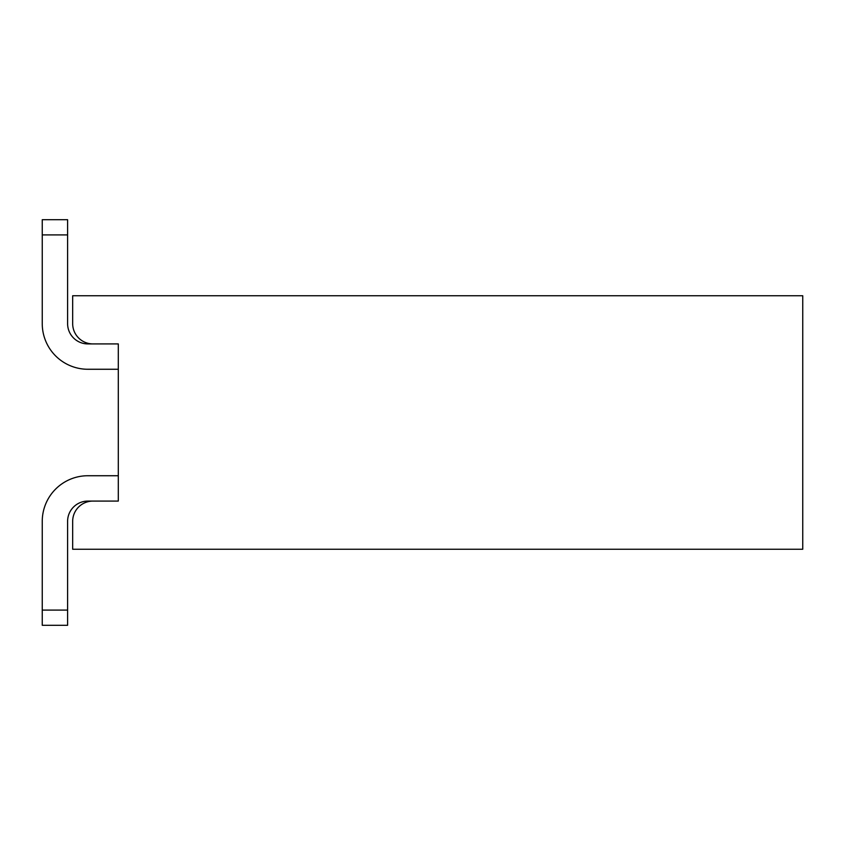 <?xml version="1.0" encoding="UTF-8"?>
<svg xmlns="http://www.w3.org/2000/svg" width="845" height="845" viewBox="0 0 845 845"><rect width="100%" height="100%" fill="white"/><g stroke="black" fill="none" stroke-linecap="round" stroke-linejoin="round"><path stroke-width="1.27" d="M42.25 610.09L42.25 521.365L42.25 610.09L42.25 521.365L42.25 610.09L42.25 521.365L42.25 610.09L67.6 610.09L67.6 625.3L42.25 625.3L42.25 521.365A45.63 45.63 0 0 1 87.88 475.735L118.3 475.735L87.88 475.735L118.3 475.735L87.88 475.735L118.3 475.735L87.88 475.735L118.3 475.735L118.3 343.915L87.88 343.915A20.28 20.28 0 0 1 67.6 323.635L67.6 234.91L42.25 234.91L42.25 219.7L67.6 219.7L67.6 234.91M72.67 521.365L72.67 549.25L802.75 549.25L802.75 295.75L72.67 295.75L72.67 323.635A20.28 20.28 0 0 0 92.95 343.915L118.3 343.915L118.3 501.085L92.95 501.085A20.28 20.28 0 0 0 72.67 521.365M118.3 369.265L87.88 369.265L118.3 369.265M67.6 610.09L67.6 521.365A20.28 20.28 0 0 1 87.88 501.085A20.28 20.28 0 0 0 67.6 521.365A20.28 20.28 0 0 1 87.88 501.085A20.28 20.28 0 0 0 67.6 521.365A20.28 20.28 0 0 1 87.88 501.085A20.28 20.28 0 0 0 67.6 521.365A20.28 20.28 0 0 1 87.88 501.085L92.95 501.085M87.88 343.915A20.28 20.28 0 0 1 67.6 323.635A20.28 20.28 0 0 0 87.88 343.915A20.28 20.28 0 0 1 67.6 323.635A20.28 20.28 0 0 0 87.88 343.915A20.28 20.28 0 0 1 67.6 323.635M87.88 369.265A45.63 45.63 0 0 1 42.25 323.635L42.25 234.91"/></g></svg>
